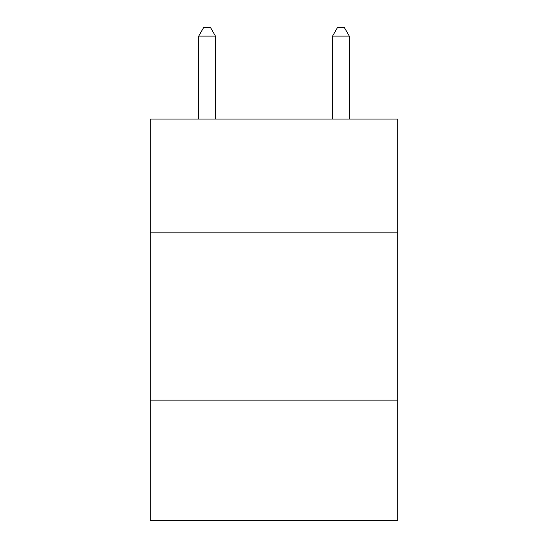 <?xml version="1.0" encoding="UTF-8"?>
<svg xmlns="http://www.w3.org/2000/svg" width="548" height="548" viewBox="0 0 548 548"><rect width="100%" height="100%" fill="white"/><g stroke="black" fill="none" stroke-linecap="round" stroke-linejoin="round"><path stroke-width="0.82" d="M397.8 232.845L397.8 119.08L150.2 119.08L150.2 232.845L397.8 232.845L397.8 520.6L150.2 520.6L150.2 232.845M397.8 400.143L150.2 400.143M215.446 119.08L215.446 36.1L198.712 36.1L198.712 119.08M198.712 36.1L203.733 27.4L210.425 27.4L215.446 36.1M349.288 119.08L349.288 36.1L332.554 36.1L332.554 119.08M332.554 36.1L337.575 27.4L344.267 27.4L349.288 36.1"/></g></svg>
